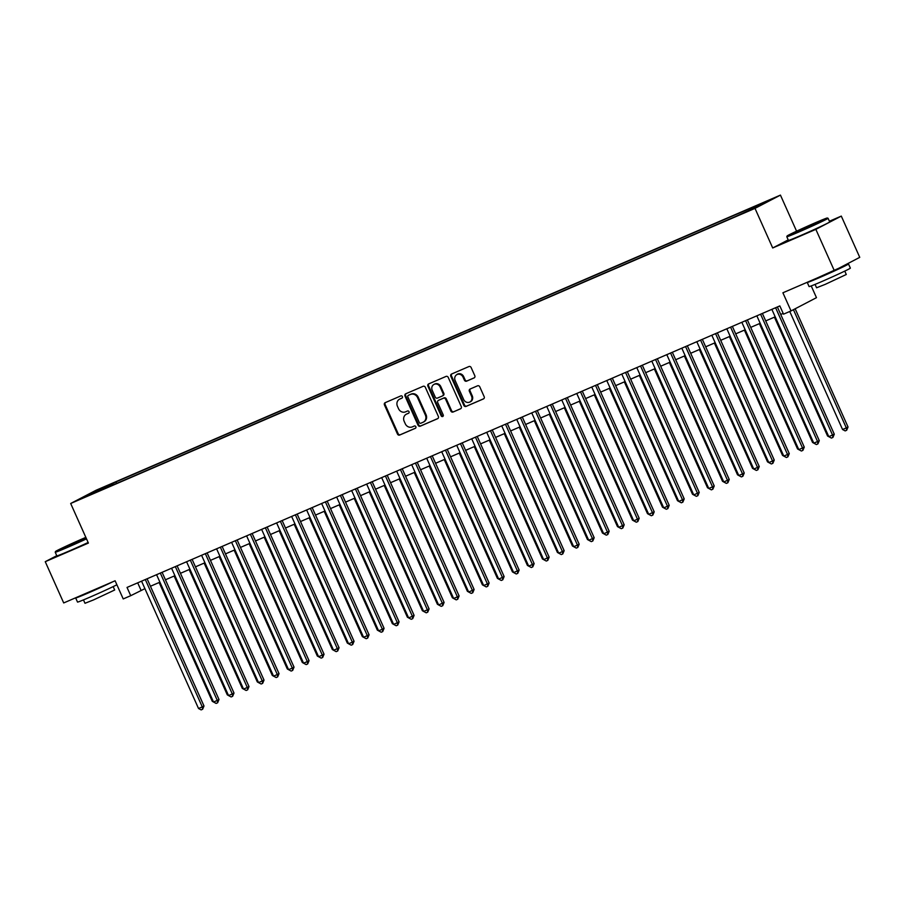 <?xml version="1.0" encoding="UTF-8"?>
<svg xmlns="http://www.w3.org/2000/svg" width="905" height="905" viewBox="0 0 905 905"><rect width="100%" height="100%" fill="white"/><g stroke="black" fill="none" stroke-linecap="round" stroke-linejoin="round"><path stroke-width="1.36" d="M402.386 396.594A1.244 1.12 -117.5 0 0 400.847 395.904L385.202 402.657A1.776 1.606 -117.5 0 0 384.444 404.908L397.487 434.061A1.776 1.606 -117.5 0 0 399.682 435.045L415.338 428.303A1.244 1.12 -117.5 0 0 414.32 426.029L412.295 426.9A5.679 5.136 -117.5 0 1 405.27 423.755L404.173 421.323A5.679 5.136 -117.5 0 1 406.571 414.105L408.596 413.234A1.244 1.12 -117.5 0 0 407.589 410.972L405.564 411.843A5.679 5.136 -117.5 0 1 398.528 408.698L397.442 406.266A5.679 5.136 -117.5 0 1 399.84 399.048L401.865 398.177A1.244 1.12 -117.5 0 0 402.386 396.594M766.716 201.182L759.227 204.688L766.716 201.182M474.05 377.962A1.776 1.606 -117.5 0 0 474.797 375.711L471.132 367.532A1.776 1.606 -117.5 0 0 468.937 366.548L451.561 374.036A1.776 1.606 -117.5 0 0 450.803 376.288L463.846 405.44A1.776 1.606 -117.5 0 0 466.041 406.424L483.428 398.935A1.776 1.606 -117.5 0 0 484.175 396.684L479.752 386.797A1.776 1.606 -117.5 0 0 477.557 385.813L470.125 389.026A1.776 1.606 -117.5 0 0 469.367 391.277L471.562 396.175A4.751 4.287 -117.5 0 1 463.688 399.58L455.102 380.383A4.751 4.287 -117.5 0 1 462.975 376.989L464.412 380.179A1.776 1.606 -117.5 0 0 466.607 381.163L474.231 377.86M56.766 555.693L45.25 561.688L63.701 602.945L115.105 580.772L123.216 598.929L130.727 595.694L127.028 587.436L779.827 305.913L783.515 314.171L791.027 310.935L816.468 297.666L811.219 285.923M788.21 239.893L772.7 247.97L815.846 229.361L834.297 270.618L782.904 292.779L791.027 310.935M772.7 247.97L754.996 208.376L70.68 503.485L96.134 490.216L780.438 195.107L754.996 208.376M45.25 561.688L88.396 543.079L70.68 503.485M425.327 387.283A1.776 1.606 -117.5 0 0 423.121 386.299L405.745 393.799A1.776 1.606 -117.5 0 0 404.999 396.051L418.042 425.203A1.776 1.606 -117.5 0 0 420.237 426.187L437.613 418.687A1.776 1.606 -117.5 0 0 438.359 416.436L425.327 387.283M428.653 383.912L446.029 376.423A1.776 1.606 -117.5 0 1 448.235 377.408L461.267 406.56A1.776 1.606 -117.5 0 1 460.521 408.811L453.088 412.024A1.776 1.606 -117.5 0 1 450.882 411.04L445.599 399.218A1.776 1.606 -117.5 0 0 443.405 398.234L438.461 400.361A1.776 1.606 -117.5 0 0 437.715 402.612L443.224 414.92A1.244 1.12 -117.5 0 1 441.165 415.814L427.907 386.175A1.776 1.606 -117.5 0 1 428.653 383.912M815.846 229.361L841.299 216.103L859.75 257.348L834.297 270.618M100.432 488.904L110.987 484.085L100.432 488.904M750.46 209.655L750.437 208.727L755.245 206.216L115.953 481.913L111.145 484.424L111.179 485.781M750.437 208.727L766.942 201.6L756.49 207.053L735.165 216.68L95.873 492.377L100.693 489.865L84.176 496.992L94.629 491.539L111.145 484.424M796.581 231.194L780.438 195.107M841.299 216.103L829.399 221.239M130.727 595.694L144.913 588.646M150.434 586.259L159.914 582.175M165.445 579.788L174.925 575.693M180.446 573.318L189.926 569.222M195.457 566.847L204.937 562.752M210.469 560.365L219.938 556.281M225.469 553.894L234.949 549.81M240.481 547.423L249.961 543.339M255.482 540.952L264.961 536.869M270.493 534.482L279.973 530.398M285.494 528.011L294.973 523.927M300.505 521.54L309.985 517.456M315.517 515.069L324.986 510.986M330.517 508.599L339.997 504.504M345.529 502.128L355.009 498.033M360.529 495.657L370.009 491.562M375.541 489.186L385.021 485.091M390.541 482.704L400.021 478.621M405.553 476.234L415.033 472.15M420.565 469.763L430.033 465.679M435.565 463.292L445.045 459.208M450.577 456.821L460.057 452.738M465.577 450.351L475.057 446.267M480.589 443.88L490.069 439.796M495.589 437.409L505.069 433.314M510.601 430.938L520.081 426.843M525.613 424.468L535.081 420.373M540.613 417.997L550.093 413.902M555.625 411.515L565.105 407.431M570.625 405.044L580.105 400.96M585.637 398.573L595.117 394.49M600.637 392.103L610.117 388.019M615.649 385.632L625.129 381.548M630.661 379.161L640.129 375.077M645.661 372.69L655.141 368.606M660.673 366.22L670.141 362.136M675.673 359.749L685.153 355.654M690.685 353.278L700.165 349.183M705.685 346.807L715.165 342.712M720.697 340.325L730.177 336.241M735.708 333.855L745.177 329.771M750.709 327.384L760.189 323.3M765.721 320.913L775.189 316.829M780.721 314.442L783.176 313.39M137.696 582.843L141.044 590.309M116.632 483.428L115.953 481.913M95.353 492.173L94.629 491.539M402.148 397.985L400.519 398.686A5.679 5.136 -117.5 0 0 400.214 398.834L399.524 399.196M406.266 414.252L406.956 413.902A5.679 5.136 -117.5 0 1 407.261 413.755L408.879 413.053M385.541 402.51A1.776 1.606 -117.5 0 0 385.134 404.558L398.177 433.71A1.776 1.606 -117.5 0 0 400.372 434.694L415.621 428.11M406.085 393.652A1.776 1.606 -117.5 0 0 405.689 395.689L418.721 424.841A1.776 1.606 -117.5 0 0 420.927 425.825L437.963 418.483M408.381 395.361A1.244 1.12 -117.5 0 0 407.861 396.944L419.298 422.533A1.244 1.12 -117.5 0 0 420.836 423.223L422.974 422.296A5.679 5.136 -117.5 0 0 425.373 415.078L417.544 397.589A5.679 5.136 -117.5 0 0 410.519 394.444L409.071 395.01A1.244 1.12 -117.5 0 0 408.936 395.078M423.664 421.945A5.679 5.136 -117.5 0 0 426.063 414.728L425.373 415.078M409.071 395.01L411.198 394.082A5.679 5.136 -117.5 0 1 418.234 397.238L426.063 414.728M460.871 408.596L453.088 412.024M438.959 400.101A1.776 1.606 -117.5 0 1 439.151 399.999L444.084 397.872A1.776 1.606 -117.5 0 1 446.289 398.856L451.572 410.678A1.776 1.606 -117.5 0 0 453.767 411.662M428.993 383.765A1.776 1.606 -117.5 0 0 428.585 385.813L441.844 415.452A1.244 1.12 -117.5 0 0 443.077 416.221M440.113 386.944A4.751 4.287 -117.5 0 0 432.228 390.338L435.248 397.103A1.776 1.606 -117.5 0 0 437.454 398.087L442.387 395.96A1.776 1.606 -117.5 0 0 443.133 393.709L440.113 386.944L440.792 386.582A4.751 4.287 -117.5 0 0 434.66 384.071L433.97 384.433M442.579 395.858L443.077 395.598A1.776 1.606 -117.5 0 0 443.823 393.347L443.133 393.709M440.792 386.582L443.823 393.347M456.844 374.478L457.534 374.116A4.751 4.287 -117.5 0 1 463.665 376.627L465.102 379.829A1.776 1.606 -117.5 0 0 467.297 380.813L474.39 377.747M469.819 402.092L470.51 401.73A4.751 4.287 -117.5 0 0 472.252 395.824L471.562 396.175M470.464 388.879A1.776 1.606 -117.5 0 0 470.057 390.915L472.252 395.824M451.9 373.889A1.776 1.606 -117.5 0 0 451.493 375.937L464.537 405.089A1.776 1.606 -117.5 0 0 466.731 406.074L483.779 398.72M159.133 582.515L212.279 701.33L213.071 700.99M213.512 701.997L212.279 701.33M145.32 579.551L202.279 706.884L198.523 708.502L141.565 581.168M147.096 578.781L203.998 705.991L202.279 706.884L202.63 709.249L201.125 709.893L198.523 708.502M203.998 705.991L202.63 709.249M85.839 537.366A22.059 0.622 -24.1 0 0 84.029 538.147A22.059 0.622 -24.1 0 0 55.499 551.507A22.059 0.622 -24.1 0 0 67.242 546.892A22.059 0.622 -24.1 0 0 86.28 538.351M86.507 538.86A22.602 0.645 155.9 0 1 67.264 547.491A22.602 0.645 155.9 0 1 55.228 552.242A22.602 0.645 155.9 0 1 55.228 552.22L55.499 551.507M79.832 540.33L65.579 547.027L79.832 540.33M80.296 540.738L71.212 544.81M116.881 584.766A22.602 0.645 155.9 0 1 89.55 597.323A22.602 0.645 155.9 0 1 77.513 602.074L75.669 597.945A22.602 0.645 155.9 0 1 76.167 597.572M112.854 581.745A22.602 0.645 155.9 0 1 87.706 593.205A22.602 0.645 155.9 0 1 75.669 597.945M113.182 586.61L114.697 589.992L93.656 599.868L84.991 603.284L83.475 599.902M88.124 542.491A22.602 0.645 155.9 0 1 68.882 551.122A22.602 0.645 155.9 0 1 56.845 555.874L55.228 552.242M103.928 585.592L85.07 593.725M815.609 222.641A22.059 0.622 -24.1 0 0 787.079 236.013A22.059 0.622 -24.1 0 0 798.832 231.397A22.059 0.622 -24.1 0 0 827.34 218.003A22.059 0.622 -24.1 0 0 815.609 222.641M786.807 236.748L788.436 240.379A22.602 0.645 155.9 0 0 800.473 235.628A22.602 0.645 155.9 0 0 829.704 221.917L828.075 218.286A22.602 0.645 155.9 0 1 828.075 218.286A22.602 0.645 155.9 0 1 798.844 231.997A22.602 0.645 155.9 0 1 786.807 236.748A22.602 0.645 155.9 0 1 786.807 236.725L787.079 236.013M811.412 224.836L797.158 231.533L811.412 224.836M811.875 225.243L802.792 229.304M843.833 265.651A22.602 0.645 155.9 0 1 848.517 263.989L850.361 268.118A22.602 0.645 155.9 0 1 821.129 281.828A22.602 0.645 155.9 0 1 809.093 286.58L807.249 282.451A22.602 0.645 155.9 0 1 807.746 282.066M848.517 263.989A22.602 0.645 155.9 0 1 819.285 277.699A22.602 0.645 155.9 0 1 807.249 282.451M844.772 271.104L846.288 274.498L825.236 284.362L816.57 287.79L815.054 284.396M839.082 268.129L816.649 278.231M174.133 576.033L227.291 694.859L228.071 694.52M228.524 695.515L227.291 694.859M189.145 569.562L242.291 688.388L243.083 688.049M243.524 689.044L242.291 688.388M204.145 563.091L257.303 681.918L258.083 681.578M201.589 555.285L258.547 682.619L257.303 681.918M219.157 556.62L272.303 675.447L273.095 675.107M273.536 676.103L272.303 675.447M160.321 573.08L217.279 700.413L213.535 702.031L156.576 574.698M162.097 572.311L218.999 699.52L217.279 700.413L217.63 702.778L216.137 703.423L213.535 702.031M218.999 699.52L217.63 702.778M175.332 566.609L232.291 693.943L228.535 695.56L171.577 568.227M177.109 565.84L234.01 693.049L232.291 693.943L232.642 696.307L231.137 696.952L228.535 695.56M234.01 693.049L232.642 696.307M190.333 560.138L247.291 687.472L243.547 689.09L186.588 561.756M192.12 559.369L249.011 686.578L247.291 687.472L247.642 689.836L246.149 690.481L243.547 689.09M249.011 686.578L247.642 689.836M264.022 680.096L262.654 683.354L261.149 684.01L258.547 682.619L264.022 680.096L207.121 552.898M205.345 553.668L262.303 681.001L262.654 683.354M234.157 550.149L287.315 668.976L288.095 668.637M288.548 669.632L287.315 668.976M220.356 547.197L277.315 674.53L273.559 676.148L216.6 548.815M222.132 546.428L279.034 673.625L277.315 674.53L277.665 676.883L276.161 677.54L273.559 676.148M279.034 673.625L277.665 676.883M249.169 543.679L302.327 662.505L303.107 662.166M303.56 663.161L302.327 662.505M235.357 540.726L292.315 668.06L288.571 669.677L231.612 542.344M237.133 539.957L294.035 667.155L292.315 668.06L292.666 670.413L291.161 671.069L288.571 669.677M294.035 667.155L292.666 670.413M264.181 537.208L317.327 656.034L318.119 655.695M318.56 656.691L317.327 656.034M250.368 534.255L307.327 661.578L303.571 663.195L246.613 535.873M252.144 533.486L309.046 660.684L307.327 661.578L307.677 663.942L306.173 664.587L303.571 663.195M309.046 660.684L307.677 663.942M279.181 530.737L332.339 649.552L333.119 649.224M333.572 650.22L332.339 649.552M265.369 527.773L322.327 655.107L318.583 656.725L261.624 529.391M267.145 527.015L324.047 654.213L322.327 655.107L322.678 657.471L321.185 658.116L318.583 656.725M324.047 654.213L322.678 657.471M294.193 524.267L347.339 643.082L348.131 642.742M348.572 643.749L347.339 643.082M280.38 521.303L337.339 648.636L333.583 650.254L276.625 522.92M282.156 520.545L339.058 647.742L337.339 648.636L337.689 651L336.185 651.645L333.583 650.254M339.058 647.742L337.689 651M309.193 517.796L362.351 636.611L363.131 636.272M306.637 509.979L363.595 637.312L362.351 636.611M295.381 514.832L352.339 642.165L348.595 643.783L291.636 516.45M297.168 514.074L354.059 641.272L352.339 642.165L352.69 644.53L351.197 645.175L348.595 643.783M354.059 641.272L352.69 644.53M324.205 511.325L377.351 630.14L378.143 629.801M378.584 630.808L377.351 630.14M369.07 634.801L367.702 638.059L366.197 638.704L363.595 637.312L369.07 634.801L312.168 507.592M310.392 508.361L367.351 635.695L367.702 638.059M339.205 504.843L392.363 623.669L393.143 623.33M393.596 624.326L392.363 623.669M325.404 501.89L382.363 629.224L378.607 630.842L321.648 503.508M327.18 501.121L384.082 628.33L382.363 629.224L382.713 631.588L381.209 632.233L378.607 630.842M384.082 628.33L382.713 631.588M354.217 498.372L407.374 617.199L408.155 616.859M408.608 617.855L407.374 617.199M340.404 495.42L397.363 622.753L393.618 624.371L336.66 497.037M342.181 494.65L399.082 621.859L397.363 622.753L397.714 625.117L396.209 625.762L393.618 624.371M399.082 621.859L397.714 625.117M369.229 491.901L422.375 610.728L423.167 610.389M423.608 611.384L422.375 610.728M355.416 488.949L412.375 616.282L408.619 617.9L351.66 490.567M357.192 488.18L414.094 615.389L412.375 616.282L412.725 618.647L411.221 619.292L408.619 617.9M414.094 615.389L412.725 618.647M384.229 485.431L437.387 604.257L438.167 603.918M381.672 477.625L438.631 604.959L437.387 604.257M370.417 482.478L427.375 609.812L423.631 611.429L366.672 484.096M372.193 481.709L429.094 608.918L427.375 609.812L427.726 612.165L426.232 612.821L423.631 611.429M429.094 608.918L427.726 612.165M399.241 478.96L452.387 597.786L453.179 597.447M453.62 598.443L452.387 597.786M444.106 602.436L442.737 605.694L441.233 606.35L438.631 604.959L444.106 602.436L387.204 475.238M385.428 476.007L442.387 603.341L442.737 605.694M414.241 472.489L467.399 591.316L468.179 590.976M468.632 591.972L467.399 591.316M400.429 469.537L457.387 596.87L453.643 598.488L396.684 471.154M402.216 468.767L459.106 595.965L457.387 596.87L457.738 599.223L456.244 599.879L453.643 598.488M459.106 595.965L457.738 599.223M429.253 466.018L482.399 584.845L483.191 584.506M483.632 585.501L482.399 584.845M415.44 463.066L472.399 590.388L468.643 592.017L411.685 464.684M417.216 462.297L474.118 589.494L472.399 590.388L472.749 592.752L471.245 593.397L468.643 592.017M474.118 589.494L472.749 592.752M444.253 459.548L497.411 578.374L498.191 578.035M498.644 579.03L497.411 578.374M430.452 456.584L487.41 583.917L483.655 585.535L426.696 458.213M432.228 455.826L489.13 583.024L487.41 583.917L487.761 586.282L486.257 586.926L483.655 585.535M489.13 583.024L487.761 586.282M459.265 453.077L512.422 571.892L513.203 571.553M456.708 445.26L513.667 572.594L512.422 571.892M445.452 450.113L502.411 577.447L498.666 579.064L441.708 451.731M447.228 449.355L504.13 576.553L502.411 577.447L502.761 579.811L501.257 580.456L498.666 579.064M504.13 576.553L502.761 579.811M474.277 446.606L527.423 565.421L528.215 565.082M528.656 566.089L527.423 565.421M519.142 570.082L517.773 573.34L516.269 573.985L513.667 572.594L519.142 570.082L462.24 442.884M460.464 443.642L517.422 570.976L517.773 573.34M489.277 440.135L542.434 558.951L543.215 558.611M486.72 432.319L543.679 559.652L542.434 558.951M475.464 437.172L532.423 564.505L528.678 566.123L471.72 438.789M477.24 436.402L534.142 563.611L532.423 564.505L532.774 566.869L531.28 567.514L528.678 566.123M534.142 563.611L532.774 566.869M504.289 433.653L557.435 552.48L558.227 552.14M558.668 553.136L557.435 552.48M549.154 557.141L547.785 560.399L546.281 561.043L543.679 559.652L549.154 557.141L492.252 429.932M490.476 430.701L547.435 558.034L547.785 560.399M519.289 427.183L572.446 546.009L573.227 545.67M573.68 546.665L572.446 546.009M505.476 424.23L562.435 551.564L558.69 553.181L501.732 425.848M507.264 423.461L564.154 550.67L562.435 551.564L562.786 553.928L561.292 554.573L558.69 553.181M564.154 550.67L562.786 553.928M534.301 420.712L587.447 539.538L588.239 539.199M588.68 540.195L587.447 539.538M520.488 417.759L577.447 545.093L573.691 546.711L516.732 419.377M522.264 416.99L579.166 544.199L577.447 545.093L577.797 547.457L576.293 548.102L573.691 546.711M579.166 544.199L577.797 547.457M549.301 414.241L602.458 533.068L603.239 532.728M603.692 533.724L602.458 533.068M535.5 411.289L592.458 538.622L588.702 540.24L531.744 412.906M537.276 410.519L594.178 537.728L592.458 538.622L592.809 540.986L591.304 541.631L588.702 540.24M594.178 537.728L592.809 540.986M564.313 407.77L617.459 526.597L618.251 526.258M618.703 527.253L617.459 526.597M550.5 404.818L607.459 532.151L603.714 533.769L546.756 406.435M552.276 404.049L609.178 531.246L607.459 532.151L607.809 534.504L606.305 535.16L603.714 533.769M609.178 531.246L607.809 534.504M579.324 401.3L632.471 520.126L633.262 519.787M633.704 520.782L632.471 520.126M565.512 398.347L622.47 525.681L618.715 527.298L561.756 399.965M567.288 397.578L624.19 524.776L622.47 525.681L622.821 528.034L621.316 528.69L618.715 527.298M624.19 524.776L622.821 528.034M594.325 394.829L647.482 513.655L648.263 513.316M591.768 387.023L648.727 514.345L647.482 513.655M580.512 391.876L637.471 519.198L633.726 520.827L576.768 393.494M582.288 391.107L639.19 518.305L637.471 519.198L637.821 521.563L636.328 522.208L633.726 520.827M639.19 518.305L637.821 521.563M609.337 388.358L662.483 507.185L663.275 506.845M663.716 507.841L662.483 507.185M654.202 511.834L652.833 515.092L651.329 515.737L648.727 514.345L654.202 511.834L597.3 384.636M595.524 385.406L652.482 512.728L652.833 515.092M624.337 381.887L677.494 500.703L678.275 500.363M678.727 501.37L677.494 500.703M610.524 378.923L667.483 506.257L663.738 507.875L606.78 380.541M612.312 378.166L669.202 505.363L667.483 506.257L667.833 508.621L666.34 509.266L663.738 507.875M669.202 505.363L667.833 508.621M639.349 375.417L692.495 494.232L693.287 493.892M636.792 367.6L693.75 494.933L692.495 494.232M625.536 372.453L682.494 499.786L678.739 501.404L621.78 374.07M627.312 371.695L684.214 498.893L682.494 499.786L682.845 502.151L681.341 502.795L678.739 501.404M684.214 498.893L682.845 502.151M654.349 368.946L707.506 487.761L708.287 487.422M708.739 488.429L707.506 487.761M699.226 492.422L697.857 495.68L696.352 496.325L693.75 494.933L699.226 492.422L642.324 365.213M640.548 365.982L697.506 493.316L697.857 495.68M669.361 362.464L722.507 481.29L723.299 480.951M666.804 354.658L723.762 481.992L722.507 481.29M655.548 359.511L712.507 486.845L708.762 488.462L651.804 361.129M657.324 358.742L714.226 485.951L712.507 486.845L712.857 489.209L711.353 489.854L708.762 488.462M714.226 485.951L712.857 489.209M684.372 355.993L737.518 474.82L738.31 474.48M738.751 475.476L737.518 474.82M729.238 479.48L727.869 482.738L726.364 483.383L723.762 481.992L729.238 479.48L672.336 352.271M670.56 353.041L727.518 480.374L727.869 482.738M699.373 349.522L752.53 468.349L753.311 468.009M753.763 469.005L752.53 468.349M685.56 346.57L742.519 473.903L738.774 475.521L681.816 348.187M687.336 345.801L744.238 473.01L742.519 473.903L742.869 476.268L741.376 476.912L738.774 475.521M744.238 473.01L742.869 476.268M714.384 343.052L767.531 461.878L768.322 461.539M768.764 462.534L767.531 461.878M700.572 340.099L757.53 467.433L753.775 469.05L696.816 341.717M702.348 339.33L759.25 466.539L757.53 467.433L757.881 469.797L756.376 470.442L753.775 469.05M759.25 466.539L757.881 469.797M729.385 336.581L782.542 455.407L783.323 455.068M783.775 456.063L782.542 455.407M715.572 333.628L772.531 460.962L768.786 462.579L711.828 335.246M717.36 332.859L774.25 460.057L772.531 460.962L772.881 463.315L771.388 463.971L768.786 462.579M774.25 460.057L772.881 463.315M744.396 330.11L797.543 448.937L798.334 448.597M741.84 322.304L798.798 449.638L797.543 448.937M730.584 327.158L787.542 454.491L783.787 456.109L726.828 328.775M732.36 326.388L789.262 453.586L787.542 454.491L787.893 456.844L786.388 457.5L783.787 456.109M789.262 453.586L787.893 456.844M759.397 323.639L812.554 442.466L813.335 442.126M813.787 443.122L812.554 442.466M804.274 447.115L802.893 450.373L801.4 451.018L798.798 449.638L804.274 447.115L747.372 319.918M745.596 320.687L802.554 448.02L802.893 450.373M774.409 317.169L827.555 435.995L828.347 435.656M771.852 309.352L828.81 436.685L827.555 435.995M760.596 314.216L817.554 441.538L813.799 443.156L756.84 315.834M762.372 313.447L819.274 440.644L817.554 441.538L817.905 443.903L816.4 444.547L813.799 443.156M819.274 440.644L817.905 443.903M789.76 311.478L842.566 429.513L846.322 427.895L848.042 427.002L795.156 308.775M848.042 427.002L846.673 430.26L846.322 427.895L793.436 309.68M846.673 430.26L845.168 430.904L842.566 429.513M834.286 434.174L832.917 437.432L831.412 438.077L828.81 436.685L834.286 434.174L777.384 306.976M775.608 307.734L832.566 435.067L832.917 437.432M400.519 398.686L399.84 399.048M407.261 413.755L406.571 414.105M400.372 434.694L399.682 435.045M398.177 433.71L397.487 434.061M385.134 404.558L384.444 404.908M420.927 425.825L420.237 426.187M418.721 424.841L418.042 425.203M405.689 395.689L404.999 396.051M418.234 397.238L417.544 397.589M411.198 394.082L410.519 394.444M451.572 410.678L450.882 411.04M446.289 398.856L445.599 399.218M444.084 397.872L443.405 398.234M439.151 399.999L438.461 400.361M441.844 415.452L441.165 415.814M428.585 385.813L427.907 386.175M467.297 380.813L466.607 381.163M465.102 379.829L464.412 380.179M463.665 376.627L462.975 376.989M470.057 390.915L469.367 391.277M466.731 406.074L466.041 406.424M464.537 405.089L463.846 405.44M451.493 375.937L450.803 376.288M409.003 395.033L408.313 395.394M423.97 421.798L423.28 422.149M439.061 400.044L438.371 400.406M443.167 395.553L442.477 395.915M827.34 218.003L828.064 218.275"/></g></svg>
